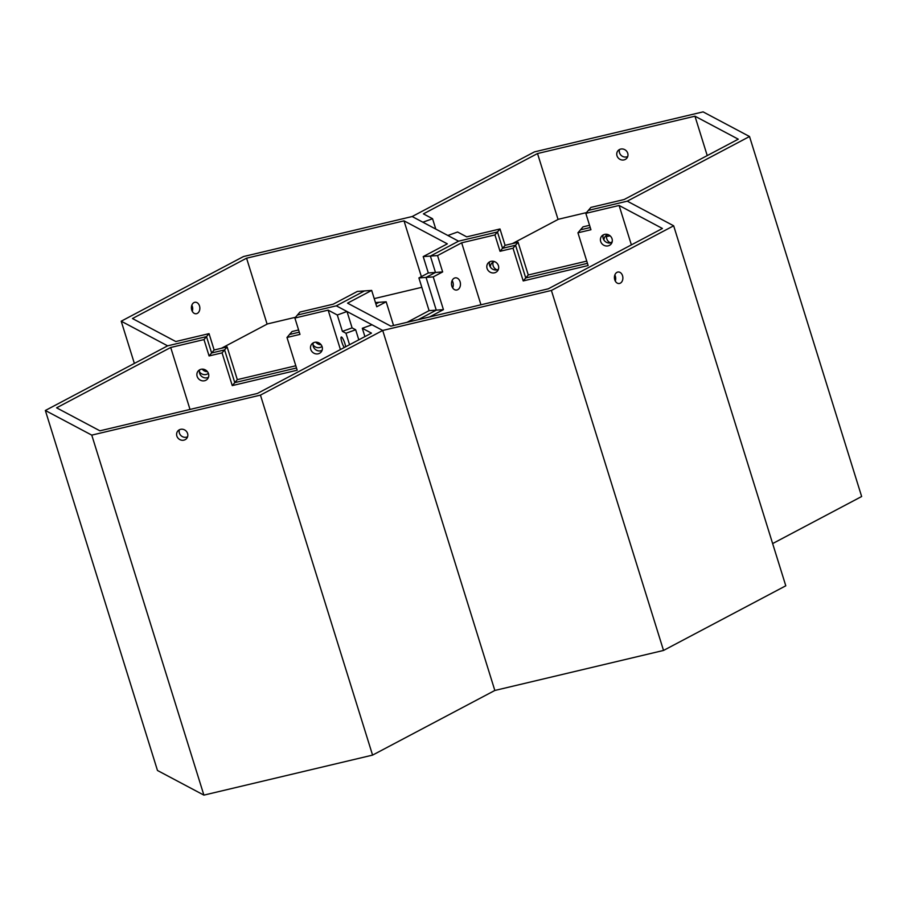 <?xml version="1.0" encoding="UTF-8"?>
<svg xmlns="http://www.w3.org/2000/svg" width="907" height="907" viewBox="0 0 907 907"><rect width="100%" height="100%" fill="white"/><g stroke="black" fill="none" stroke-linecap="round" stroke-linejoin="round"><path stroke-width="1.36" d="M421.812 287.315L374.217 298.607M295.523 317.269L267.474 323.924L221.421 348.277M313.006 344.739A6.134 5.691 -139.6 0 0 322.008 346.395M315.84 342.177A6.134 5.691 -139.6 0 0 321.078 344.717M199.393 371.689A6.134 5.691 -139.6 0 0 208.383 373.344M202.216 369.126A6.134 5.691 -139.6 0 0 207.454 371.666M452.65 287.848A6.134 4.478 85.9 0 0 452.922 282.281A6.134 4.478 85.9 0 0 452.128 280.546A6.134 4.478 -94.1 0 1 452.922 282.281A6.134 4.478 -94.1 0 1 452.65 287.848M192.261 311.282A5.782 4.218 85.9 0 0 192.341 306.464A5.782 4.218 85.9 0 0 191.831 305.228M191.751 310.058A5.782 4.218 85.9 0 0 196.037 313.765A5.782 4.218 85.9 0 0 199.506 305.942A5.782 4.218 85.9 0 0 195.22 302.235A5.782 4.218 85.9 0 0 191.751 310.058M295.807 365.77L237.317 379.648L227.124 346.916L214.143 350L211.614 352.982L224.596 349.898L211.614 352.982L206.513 336.61L203.984 339.592L170.709 347.483L56.597 407.821L99.917 430.814L257.35 393.468L371.473 333.13L362.312 328.277L372.017 324.785L382.709 330.465L551.399 290.455L673.663 225.798L627.259 201.161L588.36 210.39L590.888 207.408L624.163 199.517L738.275 139.179L694.955 116.187L537.522 153.532L423.41 213.871L432.56 218.734L422.866 222.215L412.163 216.535L243.473 256.556L121.209 321.203L167.625 345.839L206.513 336.61L167.625 345.839L45.35 410.486L91.766 435.122L260.445 395.112L382.709 330.465L336.304 305.829L364.489 290.92L371.666 290.41L347.551 303.153L390.86 326.157L548.304 288.811L662.416 228.473L619.107 205.47L585.831 213.36L588.36 210.39L627.259 201.161L749.522 136.515L703.106 111.878L534.427 151.888L412.163 216.535L458.568 241.171L430.383 256.08L423.206 256.59L447.321 243.847L404.012 220.843L246.568 258.189L132.456 318.538L175.777 341.531L209.041 333.64L206.513 336.61L211.614 352.982L209.086 355.952L222.068 352.868L232.26 385.6L297.19 370.203L286.986 337.472L289.526 334.49L299.287 332.177L289.526 334.49L292.054 331.52L298.596 329.967M227.124 346.916L222.068 352.868M375.883 303.958L379.001 302.303L375.883 303.958M375.453 302.564L386.167 301.793L393.559 325.511M429.544 316.974L443.432 309.638L436.256 310.149L418.297 319.649L436.256 310.149L426.063 277.417L435.473 272.451L430.383 256.08L458.568 241.171L497.467 231.954L458.568 241.171L447.865 235.491L457.57 232.011L466.72 236.863L499.995 228.972L494.939 234.924L461.663 242.815L437.548 255.57L430.383 256.08L435.473 272.451L428.308 272.962L418.898 277.939L429.09 310.659L407.05 322.314M134.361 363.424L121.209 321.203M267.1 324.116L246.568 258.189M237.317 379.648L234.788 382.629L224.596 349.898L234.788 382.629L296.498 367.981L234.788 382.629L232.26 385.6M297.405 315.046L336.304 305.829L297.405 315.046L299.934 312.076L333.209 304.185L357.324 291.43L364.489 290.92L336.304 305.829L347.007 311.509L337.302 315.001L328.153 310.137L294.877 318.028L297.405 315.046M421.381 276.624L404.012 220.843M428.308 272.962L423.206 256.59M214.143 350L209.041 333.64M443.432 309.638L433.229 276.907L442.65 271.93L435.473 272.451L426.063 277.417L418.898 277.939M433.229 276.907L426.063 277.417L436.256 310.149L429.09 310.659M615.558 276.998L614.413 277.27M498.408 269.322A6.134 5.691 40.4 0 1 489.621 261.862M498.431 265.728A6.134 5.691 40.4 0 1 491.673 272.769A6.134 5.691 40.4 0 1 488.068 263.109A6.134 5.691 40.4 0 1 498.431 265.728M612.021 242.373A6.134 5.691 40.4 0 1 603.246 234.902M612.044 238.779A6.134 5.691 40.4 0 1 605.286 245.82A6.134 5.691 40.4 0 1 601.692 236.149A6.134 5.691 40.4 0 1 612.044 238.779M460.098 281.76A6.134 4.478 -94.1 0 1 456.414 290.059A6.134 4.478 -94.1 0 1 451.856 286.124A6.134 4.478 -94.1 0 1 455.541 277.825A6.134 4.478 -94.1 0 1 460.098 281.76M622.531 275.705A5.782 4.218 -94.1 0 1 619.062 283.528A5.782 4.218 -94.1 0 1 614.765 279.81A5.782 4.218 -94.1 0 1 618.234 271.998A5.782 4.218 -94.1 0 1 622.531 275.705M614.844 274.991A5.782 4.218 -94.1 0 1 615.354 276.227A5.782 4.218 -94.1 0 1 615.275 281.045M590.242 227.521L580.469 229.834L590.242 227.521M586.761 261.114L528.271 274.98L525.743 277.961L587.453 263.325L525.743 277.961L523.214 280.932L588.133 265.536L577.94 232.804L582.997 226.852L589.55 225.299M577.94 232.804L590.933 229.732L585.831 213.36M45.35 410.486L157.478 770.485L203.894 795.122L372.573 755.112L494.837 690.465L663.527 650.444L551.399 290.455M663.527 650.444L785.791 585.797L673.663 225.798M494.837 690.465L382.709 330.465L494.837 690.465M528.271 274.98L518.078 242.26L505.086 245.332L502.557 248.314L515.55 245.23L525.743 277.961L515.55 245.23L502.557 248.314L497.467 231.954L502.557 248.314L500.029 251.296L513.022 248.212L523.214 280.932M371.666 290.41L376.756 306.77L386.167 301.793M480.959 304.786L461.663 242.815M442.65 271.93L437.548 255.57M500.029 251.296L494.939 234.924M631.374 244.879L619.107 205.47M518.078 242.26L513.022 248.212M610.15 235.865A18.401 3.855 -17.3 0 0 606.511 236.58M586.478 212.601L558.429 219.256L512.376 243.609M610.275 242.747A18.401 3.855 -17.3 0 0 612.157 241.897M606.783 235.196A6.134 5.691 -139.6 0 0 610.604 242.895M493.17 262.157A6.134 5.691 -139.6 0 0 496.991 269.844M619.515 149.519A5.782 5.374 -139.6 0 0 627.723 156.492M616.998 155.766A5.782 5.374 -139.6 0 0 626.771 158.237A5.782 5.374 -139.6 0 0 623.37 149.122A5.782 5.374 -139.6 0 0 616.998 155.766M558.054 219.449L537.522 153.532M707.233 155.596L694.955 116.187M772.639 543.576L861.65 496.514L749.522 136.515M608.212 234.675A6.134 5.691 -139.6 0 0 603.96 240.072M494.587 261.624A6.134 5.691 -139.6 0 0 490.347 267.032M505.086 245.332L499.995 228.972M435.779 229.074L432.56 218.734M344.241 347.528A6.134 1.213 70.2 0 1 341.792 341.962A6.134 1.213 70.2 0 1 341.27 337.019A6.134 1.213 70.2 0 1 344.921 343.617A6.134 1.213 70.2 0 1 345.658 346.78M208.474 377.255A6.134 5.691 40.4 0 1 199.687 369.795M208.497 373.661A6.134 5.691 40.4 0 1 201.739 380.702A6.134 5.691 40.4 0 1 198.145 371.042A6.134 5.691 40.4 0 1 208.497 373.661M322.087 350.306A6.134 5.691 40.4 0 1 313.312 342.846M322.121 346.712A6.134 5.691 40.4 0 1 315.364 353.753A6.134 5.691 40.4 0 1 311.759 344.093A6.134 5.691 40.4 0 1 322.121 346.712M187.579 433.489A5.782 5.374 40.4 0 1 181.207 440.122A5.782 5.374 40.4 0 1 177.806 431.006A5.782 5.374 40.4 0 1 187.579 433.489M187.59 436.755A5.782 5.374 40.4 0 1 179.382 429.782M286.986 337.472L299.979 334.388L294.877 318.028M203.894 795.122L91.766 435.122M372.573 755.112L260.445 395.112M358.809 339.83L355.669 329.763L352.097 327.869L347.007 311.509M190.017 409.442L170.709 347.483M209.086 355.952L203.984 339.592M340.42 349.546L328.153 310.137M349.546 344.728L345.975 333.254L342.404 331.361L337.302 315.001M364.909 336.599L362.312 328.277M352.097 327.869L342.404 331.361M355.669 329.763L345.975 333.254"/></g></svg>
